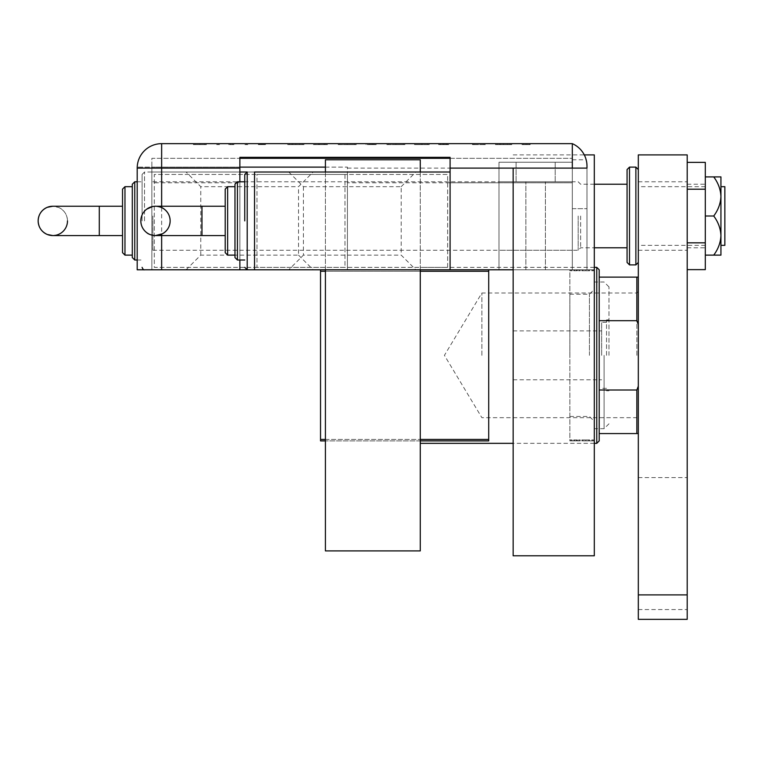 <?xml version="1.0" encoding="UTF-8"?>
<svg xmlns="http://www.w3.org/2000/svg" width="763" height="763" viewBox="0 0 763 763"><rect width="100%" height="100%" fill="white"/><g stroke="black" fill="none" stroke-linecap="round" stroke-linejoin="round"><path stroke-width="0.57" stroke-dasharray="3.81 2.86" d="M594.31 154.899L594.31 555.788M589.427 355.348L589.427 294.232L589.427 355.348M569.866 355.348L569.866 294.232L569.866 355.348M582.856 269.787L589.704 269.787L581.807 269.787L582.856 269.787L582.856 270.77L585.765 270.77L585.765 269.787L588.826 269.787L582.684 269.787L585.755 269.787L585.765 270.77L588.664 270.77L588.664 269.787M573.69 269.787L577.419 269.787L573.69 269.787L573.69 270.77L573.69 269.787M569.866 269.787L594.31 269.787L594.31 440.9L594.31 269.787L569.866 269.787L569.866 440.9L594.31 440.9L569.866 440.9L569.866 269.787M570.4 269.787L572.155 269.787L570.4 269.787L570.4 270.77L571.277 270.77L571.277 269.787L571.277 270.77L572.155 270.77L572.155 269.787M578.516 269.787L580.271 269.787L578.516 269.787L578.516 270.77L579.394 270.77L579.394 269.787L579.394 270.77L580.271 270.77L580.271 269.787M591.678 269.787L593.433 269.787L591.678 269.787L591.678 270.77L592.555 270.77L592.555 269.787L592.555 270.77L593.433 270.77L593.433 269.787M582.856 440.9L589.704 440.9L581.807 440.9L582.856 440.9L582.856 439.927L585.765 439.927L585.765 440.9L588.826 440.9L582.684 440.9L585.755 440.9L585.765 439.927L588.664 439.927L588.664 440.9M573.69 440.9L577.419 440.9L573.69 440.9L573.69 439.927L573.69 440.9M570.4 440.9L572.155 440.9L570.4 440.9L570.4 439.927L571.277 439.927L571.277 440.9L571.277 439.927L572.155 439.927L572.155 440.9M578.516 440.9L580.271 440.9L578.516 440.9L578.516 439.927L579.394 439.927L579.394 440.9L579.394 439.927L580.271 439.927L580.271 440.9M591.678 440.9L593.433 440.9L591.678 440.9L591.678 439.927L592.555 439.927L592.555 440.9L592.555 439.927L593.433 439.927L593.433 440.9M572.155 439.927L570.4 439.927M576.551 439.927L573.69 439.927L574.568 439.927L574.568 440.9L574.568 439.927L576.551 439.927L576.551 440.9M577.419 439.927L577.419 440.9M576.923 439.927L576.923 440.9M576.399 439.927L576.399 440.9M574.749 439.927L574.749 440.9M574.568 439.927L574.568 440.9M580.271 439.927L578.516 439.927M588.664 439.927L589.704 439.927L589.704 440.9M589.704 439.927L581.807 439.927L581.807 440.9M581.807 439.927L582.856 439.927M585.755 439.927L588.826 439.927L582.684 439.927L585.755 439.927L585.755 440.9L585.755 439.927M588.826 439.927L588.826 440.9M582.684 439.927L582.684 440.9M593.433 439.927L591.678 439.927M572.155 270.77L570.4 270.77M576.551 270.77L573.69 270.77L574.568 270.77L574.568 269.787L574.568 270.77L576.551 270.77L576.551 269.787M577.419 270.77L577.419 269.787M576.923 270.77L576.923 269.787M576.399 270.77L576.399 269.787M574.749 270.77L574.749 269.787M574.568 270.77L574.568 269.787M580.271 270.77L578.516 270.77M588.664 270.77L589.704 270.77L589.704 269.787M589.704 270.77L581.807 270.77L581.807 269.787M581.807 270.77L582.856 270.77M585.755 270.77L588.826 270.77L582.684 270.77L585.755 270.77L585.755 269.787L585.755 270.77M588.826 270.77L588.826 269.787M582.684 270.77L582.684 269.787M593.433 270.77L591.678 270.77M420.27 440.9L325.419 440.9M488.711 439.431L320.536 439.431L320.536 440.9L488.711 440.9L488.711 269.787L320.536 269.787L488.711 269.787M325.419 439.431L420.27 439.431M420.27 271.256L325.419 271.256M320.536 269.787L320.536 439.431M320.536 271.256L488.711 271.256M608.979 355.348L608.979 286.898L608.979 355.348M604.096 355.348L604.096 428.682L604.096 355.348M601.645 355.348L601.645 322.339L601.645 355.348M513.156 168.098L513.156 555.788M606.537 355.348L606.537 319.897L606.537 355.348M594.31 355.348L594.31 428.682L594.31 355.348M513.156 355.348L513.156 330.904L513.156 355.348M638.316 355.348L638.316 291.542L638.316 355.348M636.847 355.348L636.847 293.011L636.847 355.348M481.873 355.348L481.873 293.011L481.873 355.348M599.203 440.9L599.203 269.787M596.761 267.346L596.761 443.341M420.27 550.905L420.27 159.782M420.27 172.009L420.27 269.787M325.419 550.905L325.419 159.782M325.419 172.009L325.419 269.787M420.27 355.348L420.27 443.341L420.27 355.348M599.203 320.689L636.847 320.689L638.316 324.485L638.316 386.202L638.316 277.122L636.847 277.122L636.847 320.689M638.316 386.202L636.847 389.998L636.847 433.565L638.316 433.565L638.316 386.202L638.316 433.565M599.203 389.998L636.847 389.998M599.203 277.122L636.847 277.122M599.203 433.565L636.847 433.565M638.316 277.122L638.316 324.485M535.645 181.785L555.206 181.785L535.645 181.785M535.645 269.787L525.869 269.787L535.645 269.787M498.983 216.005L498.983 250.235L498.983 216.005M572.317 216.005L572.317 250.235L572.317 216.005M535.645 162.233L555.206 162.233L535.645 162.233M325.419 167.116L347.423 167.116L347.423 269.787L572.317 269.787L572.317 162.233L498.983 162.233L498.983 269.787L572.317 269.787L498.983 269.787L498.983 162.233L572.317 162.233L572.317 269.787L586.985 269.787L572.317 269.787L586.985 269.787L586.985 168.098L586.985 269.787L572.317 269.787L572.317 159.782L572.317 269.787L347.423 269.787L347.423 172.009L313.202 172.009L298.533 186.677L200.755 186.677L186.086 172.009L151.866 172.009L347.423 172.009L347.423 269.787L347.423 172.009L347.423 269.787L247.202 269.787L247.202 172.009M724.85 245.343L724.85 186.677M627.072 169.567L627.072 247.784M580.624 216.005L580.624 247.784L580.624 216.005M578.182 216.005L578.182 250.235L578.182 216.005M152.838 216.005L152.838 250.235L152.838 216.005M638.316 216.005L638.316 262.453L638.316 216.005M687.205 543.571L687.205 609.57L687.205 543.571M638.316 543.571L638.316 609.57L638.316 543.571M687.205 216.005L687.205 250.235L687.205 216.005M687.205 594.902L687.205 154.899L638.316 154.899L638.316 619.346L687.205 619.346L687.205 594.902L638.316 594.902M705.298 231.895L705.298 184.226L705.298 231.895M687.205 231.895L687.205 184.226L687.205 231.895M687.205 242.825L687.205 162.376L687.205 269.635L687.205 242.825L705.298 242.825L705.298 189.195L687.205 189.195M705.298 189.195L705.298 162.376M705.298 269.635L705.298 242.825M720.94 201.346L720.94 245.343L720.94 201.346M705.298 201.346L705.298 245.343L705.298 201.346M713.729 216.005C718.174 210.063 720.577 203.549 720.94 196.453L720.94 255.119L713.729 255.119C718.193 249.139 720.596 242.624 720.94 235.567C720.587 228.499 718.183 221.985 713.729 216.005L705.298 216.005L705.298 176.902L705.298 255.119L705.298 216.005M713.729 255.119L705.298 255.119M713.729 176.902L720.94 176.902L720.94 196.453C720.596 189.396 718.193 182.882 713.729 176.902L705.298 176.902M513.156 154.899L584.286 154.899A24.445 24.445 0 0 1 586.985 166.057L586.985 208.671L586.985 166.057C586.051 157.722 586.051 157.722 586.985 166.057C586.051 157.722 586.051 157.722 586.985 166.057L586.985 168.098L572.317 168.098L572.317 143.654L161.642 143.654A24.445 24.445 0 0 0 137.197 168.098L137.197 269.787L151.866 269.787L151.866 172.009L151.866 220.898L151.866 172.009L347.423 172.009L151.866 172.009L151.866 269.787L347.423 269.787L151.866 269.787L151.866 172.009L151.866 269.787L239.868 269.787L151.866 269.787L151.866 182.767L239.868 182.767L239.868 269.787M219.525 143.654L216.673 143.654L219.525 143.654L219.525 144.627L218.094 144.627L218.094 143.654L218.094 144.627L216.673 144.627L216.673 143.654M247.822 143.654L244.971 143.654L247.822 143.654L247.822 144.627L246.401 144.627L246.401 143.654L246.401 144.627L244.971 144.627L244.971 143.654M295.863 143.654L303.979 143.654L295.863 143.654L295.863 144.627L295.643 143.654M356.197 143.654L338.209 143.654L356.197 143.654L356.197 144.627L347.308 144.627L347.308 143.654M404.895 143.654L386.908 143.654L404.895 143.654L404.895 144.627L396.016 144.627L396.016 143.654M448.768 144.627L443.57 144.627L443.57 143.654L448.768 143.654L438.677 143.654L443.57 143.654L443.57 144.627L448.768 144.627L448.768 143.654M503.618 143.654L495.502 143.654L511.735 143.654L503.618 143.654L503.618 144.627L503.399 143.654M523.58 143.654L530.161 143.654L523.58 143.654L523.58 144.627L523.58 143.654M485.306 144.627L472.469 144.627L484.095 144.627L484.095 143.654L472.469 143.654L484.095 143.654L484.095 144.627L485.63 144.627L485.306 143.654M422.006 143.654L414.547 143.654L422.006 143.654L422.006 144.627L429.245 144.627L429.245 143.654M376.159 143.654L366.068 143.654L376.159 143.654L376.159 144.627L376.159 143.654M322.158 143.654L313.421 143.654L322.158 143.654L322.158 144.627L327.461 144.627L327.461 143.654L327.461 144.627L318.572 144.627L318.572 143.654M258.571 144.627L261.776 144.627L261.776 143.654L258.571 143.654L263.397 143.654L258.352 143.654L265.591 143.654L259.887 143.654L264.933 143.654L261.776 143.654L261.776 144.627L258.571 144.627L258.571 143.654M234.661 143.654L228.738 143.654L234.661 143.654L234.661 144.627L234.661 143.654M204.646 143.654L193.421 143.654L206.363 143.654L204.646 143.654L204.646 144.627L199.887 144.627L199.887 143.654L194.956 143.654L204.827 143.654L199.887 143.654L199.887 144.627L195.128 144.627L195.128 143.654M239.868 167.116L151.866 167.116L151.866 269.787L347.423 269.787L347.423 167.116L137.216 167.116L151.866 167.116L151.866 158.322L572.317 158.322L450.094 158.322L450.094 157.34L239.868 157.34L239.868 158.322L151.866 158.322L151.866 182.767M239.868 158.322L239.868 182.767M152.838 181.785L239.868 181.785L239.868 260.011M513.156 269.787L450.094 269.787L450.094 158.322M450.094 182.767L572.317 182.767L572.317 158.322L572.317 182.767L347.423 182.767M450.094 269.787L450.094 172.009L450.094 269.787L415.864 269.787L401.204 255.119L303.426 255.119L288.757 269.787L254.527 269.787L450.094 269.787L450.094 172.009L450.094 269.787L254.527 269.787L254.527 172.009L254.527 269.787L254.527 172.009L450.094 172.009L254.527 172.009L254.527 269.787L254.527 172.009L313.202 172.009M347.423 168.098L572.317 168.098L572.317 143.654M526.031 144.627L530.161 144.627L522.045 144.627L522.045 143.654L522.045 144.627L526.031 144.627L526.031 143.654M530.161 144.627L530.161 143.654M529.255 144.627L529.255 143.654M527.071 144.627L527.071 143.654M525.945 144.627L525.945 143.654M503.399 144.627L495.502 144.627L495.502 143.654M495.502 144.627L497.171 144.627L497.171 143.654M497.171 144.627L499.698 144.627L499.698 143.654M499.698 144.627L507.452 144.627L507.452 143.654M507.452 144.627L510.056 144.627L510.056 143.654M510.056 144.627L511.735 144.627L511.735 143.654M511.735 144.627L503.618 144.627M506.622 144.627L500.509 144.627L506.622 144.627L506.622 143.654L500.509 143.654L506.622 143.654M500.509 144.627L500.509 143.654M503.523 144.627L503.523 143.654M474.004 144.627L474.004 143.654L474.004 144.627M472.469 144.627L472.469 143.654L472.469 144.627M472.812 144.627L472.812 143.654M447.328 144.627L447.328 143.654M440.213 144.627L447.671 144.627L438.677 144.627L443.57 144.627L440.213 144.627L440.213 143.654M440.833 144.627L440.833 143.654M446.717 144.627L446.717 143.654M447.671 144.627L447.671 143.654M443.456 144.627L443.456 143.654M438.897 144.627L438.897 143.654M440.289 144.627L440.289 143.654M443.627 144.627L443.627 143.654M446.136 144.627L446.136 143.654M445.01 144.627L445.01 143.654M442.712 144.627L442.712 143.654M438.677 144.627L438.677 143.654M429.245 144.627L427.604 144.627L427.604 143.654M427.604 144.627L421.901 144.627L421.901 143.654M421.901 144.627L416.197 144.627L416.197 143.654M416.197 144.627L414.547 144.627L414.547 143.654M414.547 144.627L421.786 144.627L421.786 143.654M396.016 144.627L386.908 144.627L386.908 143.654M386.908 144.627L395.873 144.627L395.873 143.654M395.873 144.627L404.895 144.627M395.94 144.627L388.443 144.627L403.36 144.627L395.94 144.627L395.94 143.654L388.443 143.654L403.36 143.654L395.94 143.654L395.94 144.627M388.443 144.627L388.443 143.654M403.36 144.627L403.36 143.654M367.385 144.627L376.159 144.627L367.385 144.627L367.385 143.654M369.359 144.627L369.359 143.654M366.068 144.627L366.068 143.654M371.533 144.627L371.533 143.654M370.408 144.627L374.623 144.627L367.604 144.627L370.408 144.627L370.408 143.654L373.603 143.654L368.92 143.654L374.623 143.654L370.408 143.654M368.92 144.627L374.623 144.627L368.92 144.627L368.92 143.654M372.535 144.627L372.535 143.654M374.623 144.627L374.623 143.654L374.623 144.627M373.593 144.627L373.593 143.654L373.603 144.627M367.604 144.627L367.604 143.654M372.439 144.627L372.439 143.654M347.308 144.627L338.209 144.627L338.209 143.654M338.209 144.627L347.175 144.627L347.175 143.654M347.175 144.627L356.197 144.627M347.232 144.627L339.745 144.627L354.661 144.627L347.232 144.627L347.232 143.654L339.745 143.654L354.661 143.654L347.232 143.654L347.232 144.627M339.745 144.627L339.745 143.654M354.661 144.627L354.661 143.654M318.572 144.627L313.421 144.627L313.421 143.654M313.421 144.627L322.158 144.627M324.714 144.627L314.957 144.627L324.714 144.627L324.714 143.654L325.925 143.654L314.957 143.654L324.714 143.654M325.925 144.627L325.925 143.654L325.925 144.627M319.459 144.627L319.459 143.654M314.957 144.627L314.957 143.654M319.068 144.627L319.068 143.654M295.643 144.627L287.746 144.627L287.746 143.654M287.746 144.627L289.415 144.627L289.415 143.654M289.415 144.627L291.952 144.627L291.952 143.654M291.952 144.627L299.706 144.627L299.706 143.654M299.706 144.627L302.31 144.627L302.31 143.654M302.31 144.627L303.979 144.627L303.979 143.654M303.979 144.627L295.863 144.627M298.877 144.627L292.754 144.627L298.877 144.627L298.877 143.654L292.754 143.654L298.877 143.654M292.754 144.627L292.754 143.654M295.777 144.627L295.777 143.654M259.611 144.627L259.611 143.654M263.397 144.627L258.352 144.627L265.591 144.627L259.887 144.627L264.933 144.627L261.776 144.627L263.397 144.627L263.397 143.654M262.977 144.627L262.977 143.654M258.934 144.627L258.934 143.654M258.352 144.627L258.352 143.654M262.014 144.627L262.014 143.654M265.591 144.627L265.591 143.654M264.57 144.627L264.57 143.654M262.1 144.627L262.1 143.654M259.887 144.627L259.887 143.654M260.307 144.627L260.307 143.654M262.205 144.627L262.205 143.654M264.36 144.627L264.36 143.654M264.933 144.627L264.933 143.654M244.971 144.627L247.822 144.627M230.073 144.627L234.661 144.627L233.125 144.627L233.125 143.654L233.125 144.627L230.073 144.627L230.073 143.654M228.738 144.627L228.738 143.654M229.577 144.627L229.577 143.654M230.369 144.627L230.369 143.654M232.849 144.627L232.849 143.654M233.125 144.627L233.125 143.654M216.673 144.627L219.525 144.627M195.128 144.627L193.421 144.627L193.421 143.654M193.421 144.627L206.363 144.627L206.363 143.654M206.363 144.627L204.646 144.627M199.887 144.627L204.827 144.627L199.887 144.627L199.887 143.654L199.887 144.627M194.956 144.627L194.956 143.654M204.827 144.627L204.827 143.654M225.199 235.567L225.199 206.229M594.31 184.226L580.624 184.226L578.182 181.785L244.751 181.785L244.751 220.898M234.975 220.898L234.975 255.119M447.643 267.346L447.643 174.45L256.978 174.45L256.978 267.346L447.643 267.346L447.643 174.45L256.978 174.45L256.978 267.346L447.643 267.346M288.757 172.009L303.426 186.677L401.204 186.677L401.204 255.119M303.426 186.677L303.426 255.119M401.204 186.677L415.864 172.009M288.757 269.787L415.864 269.787M450.094 172.009L254.527 172.009M122.528 206.229L122.528 235.567L122.528 206.229M142.09 220.898L142.09 174.45L142.09 220.898M132.304 184.226L132.304 257.56M122.528 189.119L122.528 252.677M344.981 174.45L344.981 267.346L154.307 267.346L154.307 174.45L344.981 174.45L344.981 267.346L154.307 267.346L154.307 174.45L344.981 174.45M186.086 269.787L200.755 255.119L298.533 255.119L298.533 186.677M200.755 255.119L200.755 186.677M298.533 255.119L313.202 269.787M186.086 172.009L239.868 172.009M132.304 220.898L132.304 186.677L132.304 220.898M67.487 220.898A14.669 14.669 -90 0 0 52.819 206.229L58.856 207.526C64.35 210.292 67.22 214.756 67.487 220.898C67.192 227.24 64.178 231.752 58.427 234.451L52.819 235.567M635.875 167.116L635.875 264.895M629.513 264.895L629.513 167.116M584.286 154.899A24.445 24.445 0 0 1 586.985 166.057M572.317 208.671L586.985 208.671L572.317 208.671M161.642 207.584L161.642 234.212M161.642 167.116L161.642 143.654A24.445 24.445 0 0 0 137.216 167.116M443.913 144.627L443.913 143.654M372.821 144.627L372.821 143.654M323.998 144.627L323.998 143.654M323.96 144.627L323.96 143.654M261.184 144.627L261.184 143.654M201.966 235.567L201.966 206.229M237.417 260.011L237.417 181.785M227.641 255.119L227.641 186.677M99.295 235.567L99.295 206.229M144.531 220.898L144.531 172.009L144.531 220.898M134.755 260.011L134.755 181.785M124.97 255.119L124.97 186.677M569.866 294.232L589.427 294.232L594.31 289.339M569.866 416.455L589.427 416.455L594.31 421.348M608.979 286.898L604.096 282.014L594.31 282.014M513.156 379.793L601.645 379.793M606.537 388.348L601.645 388.348M606.537 390.79L608.979 390.79M608.979 423.789L604.096 428.682L594.31 428.682M606.537 319.897L608.979 319.897M606.537 322.339L601.645 322.339M513.156 330.904L601.645 330.904M638.316 291.542L636.847 293.011L481.873 293.011L444.419 355.348L481.873 417.676L636.847 417.676L638.316 419.145M594.31 267.346L420.27 267.346M594.31 443.341L513.156 443.341M525.869 269.787L525.869 181.785L525.869 269.787M572.317 250.235L498.983 250.235M516.093 181.785L516.093 162.233L516.093 181.785M555.206 181.785L555.206 162.233L555.206 181.785M572.317 181.785L498.983 181.785M545.421 269.787L545.421 181.785L545.421 269.787M705.298 186.677L638.316 186.677M152.838 250.235L578.182 250.235L580.624 247.784L594.31 247.784M705.298 245.343L638.316 245.343M638.316 609.57L687.205 609.57M638.316 250.235L687.205 250.235M638.316 181.785L687.205 181.785M638.316 477.571L687.205 477.571M687.205 247.784L705.298 247.784M687.205 184.226L705.298 184.226M572.317 159.782L586.165 159.782M144.531 269.787L151.866 269.787M137.197 260.011L142.09 260.011M142.09 174.45L144.531 172.009L151.866 172.009M137.197 181.785L142.09 181.785"/><path stroke-width="1.14" d="M420.27 439.431L488.711 439.431L488.711 440.9L420.27 440.9M325.419 440.9L320.536 440.9L320.536 269.787M320.536 439.431L325.419 439.431M488.711 269.787L488.711 439.431M488.711 271.256L420.27 271.256M325.419 271.256L320.536 271.256M239.868 260.011L239.868 269.787L137.197 269.787L137.197 168.098A24.445 24.445 0 0 1 161.642 143.654L572.317 143.654A24.445 24.445 0 0 1 584.286 154.899L594.31 154.899L594.31 555.788L513.156 555.788L513.156 168.098M596.761 267.346L599.203 269.787L599.203 440.9L596.761 443.341L596.761 267.346L594.31 267.346M325.419 172.009L325.419 159.782L420.27 159.782L420.27 172.009M420.27 269.787L420.27 550.905L325.419 550.905L325.419 269.787M599.203 277.122L638.316 277.122M599.203 389.998L636.847 389.998L638.316 386.202M638.316 324.485L636.847 320.689L636.847 277.122M599.203 320.689L636.847 320.689M638.316 433.565L636.847 433.565L636.847 389.998M599.203 433.565L636.847 433.565M720.94 186.677L724.85 186.677L724.85 245.343L720.94 245.343M627.072 216.005L627.072 169.567L629.513 167.116L629.513 264.895L627.072 262.453L627.072 216.005M594.31 247.784L627.072 247.784L627.072 262.453M638.316 619.346L638.316 154.899L687.205 154.899L687.205 619.346L638.316 619.346M638.316 594.902L687.205 594.902M687.205 189.195L705.298 189.195L705.298 162.376L687.205 162.376M705.298 189.195L705.298 242.825L687.205 242.825M705.298 242.825L705.298 269.635L687.205 269.635M713.729 176.902C718.193 182.882 720.596 189.396 720.94 196.453L720.94 176.902L705.298 176.902M713.729 216.005C718.174 221.947 720.577 228.471 720.94 235.567L720.94 196.453C720.587 203.511 718.183 210.035 713.729 216.005L705.298 216.005M713.729 255.119L720.94 255.119L720.94 235.567C720.596 242.615 718.193 249.139 713.729 255.119L705.298 255.119M584.286 154.899A24.445 24.445 0 0 0 572.317 143.654L572.317 168.098L572.317 143.654A24.445 24.445 0 0 1 586.985 166.057L586.985 168.098L450.094 168.098L450.094 157.34L239.868 157.34L239.868 181.785L244.751 181.785L244.751 174.45L244.751 220.898M239.868 158.322L450.094 158.322M239.868 167.116L325.419 167.116M513.156 269.787L450.094 269.787L450.094 168.098M201.966 206.229L201.966 235.567L225.199 235.567L225.199 252.677L225.199 189.119L225.199 206.229L155.49 206.229L152.657 206.506L146.61 209.215C142.862 212.209 140.926 216.101 140.821 220.898A14.669 14.669 -90 0 1 155.49 206.229A14.669 14.669 -90 0 1 170.149 220.898A14.669 14.669 -90 0 1 155.49 235.567A14.669 14.669 -90 0 1 140.821 220.898C140.936 225.724 142.881 229.634 146.677 232.629C149.71 235.595 157.445 235.757 155.49 235.567L162.624 233.707C167.478 230.741 169.987 226.468 170.149 220.898C170.035 216.072 168.089 212.162 164.293 209.167C161.26 206.201 153.525 206.039 155.49 206.229M234.975 220.898L234.975 184.226L234.975 257.56L234.975 255.119L227.641 255.119L225.199 252.677M450.094 172.009L254.527 172.009L254.527 269.787L450.094 269.787M122.528 235.567L52.819 235.567L47.201 234.451C41.46 231.752 38.436 227.24 38.15 220.898C38.436 214.556 41.46 210.044 47.201 207.345L52.819 206.229A14.669 14.669 -90 0 0 38.15 220.898A14.669 14.669 -90 0 0 52.819 235.567A14.669 14.669 -90 0 0 67.487 220.898M122.528 206.229L99.295 206.229L99.295 235.567M132.304 257.56L132.304 184.226L134.755 181.785L134.755 260.011L132.304 257.56M122.528 252.677L122.528 189.119L124.97 186.677L124.97 255.119L122.528 252.677M244.751 174.45L247.202 172.009L247.202 269.787L239.868 269.787M239.868 172.009L247.202 172.009M629.513 264.895L635.875 264.895L635.875 167.116L638.316 169.567M239.868 168.098L161.642 168.098L161.642 207.584M161.642 234.212L161.642 269.787M161.642 143.654L161.642 168.098L137.197 168.098M234.975 184.226L237.417 181.785L237.417 260.011L244.751 260.011M225.199 189.119L227.641 186.677L227.641 255.119M596.761 443.341L594.31 443.341M513.156 443.341L420.27 443.341M627.072 184.226L594.31 184.226M635.875 167.116L629.513 167.116M635.875 264.895L638.316 262.453M227.641 186.677L234.975 186.677M237.417 181.785L244.751 181.785M244.751 267.346L247.202 269.787L254.527 269.787M237.417 260.011L234.975 257.56M201.966 235.567L155.49 235.567M144.531 269.787C143.778 270.197 142.967 269.387 142.09 267.346M124.97 255.119L132.304 255.119M134.755 260.011L137.197 260.011M134.755 181.785L137.197 181.785M124.97 186.677L132.304 186.677M99.295 206.229L52.819 206.229C51.379 206.229 53.982 206.229 52.819 206.229L52.819 206.229"/></g></svg>
